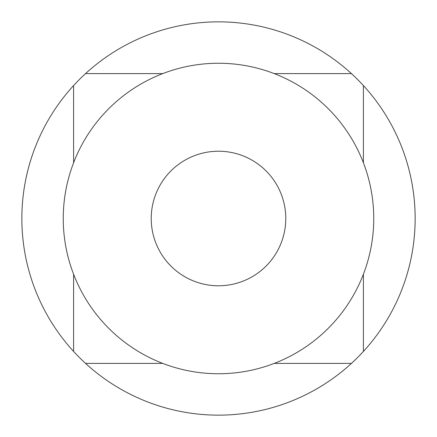 <?xml version="1.0" encoding="UTF-8"?>
<svg xmlns="http://www.w3.org/2000/svg" width="437" height="437" viewBox="0 0 437 437"><rect width="100%" height="100%" fill="white"/><g stroke="black" fill="none" stroke-linecap="round" stroke-linejoin="round"><path stroke-width="0.66" d="M363.398 274.234L363.398 351.446A196.65 196.65 0 0 1 351.446 363.398L274.234 363.398M274.234 73.602L351.446 73.602A196.65 196.65 0 0 1 363.398 85.554L363.398 162.766M351.446 363.398A196.65 196.65 0 0 1 73.602 351.446A196.65 196.65 0 0 1 218.5 21.85A196.65 196.65 0 0 1 351.446 73.602M363.398 85.554A196.65 196.65 0 0 1 363.398 351.446M63.25 218.5A155.25 155.25 0 0 0 218.5 373.75A155.25 155.25 0 0 0 373.75 218.5A155.25 155.25 0 0 0 218.5 63.25A155.25 155.25 0 0 0 63.25 218.5M285.776 218.5A67.276 67.276 0 0 0 218.5 151.224A67.276 67.276 0 0 0 151.224 218.5A67.276 67.276 0 0 0 218.5 285.776A67.276 67.276 0 0 0 285.776 218.5A67.276 67.276 0 0 1 218.5 285.776A67.276 67.276 0 0 1 151.224 218.5M85.554 73.602L162.766 73.602M73.602 351.446L73.602 274.234M73.602 162.766L73.602 85.554M162.766 363.398L85.554 363.398"/></g></svg>
